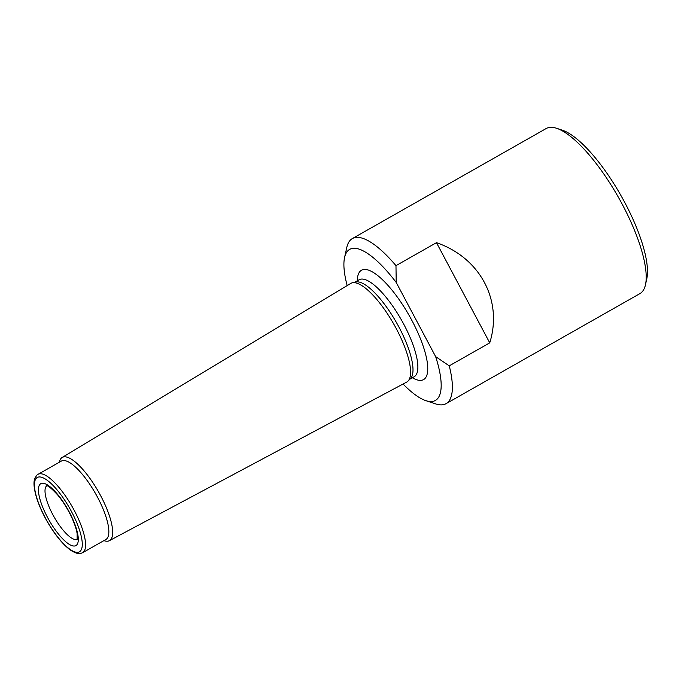 <?xml version="1.0" encoding="UTF-8"?>
<svg xmlns="http://www.w3.org/2000/svg" width="681" height="681" viewBox="0 0 681 681"><rect width="100%" height="100%" fill="white"/><g stroke="black" fill="none" stroke-linecap="round" stroke-linejoin="round"><path stroke-width="1.02" d="M347.174 285.569A86.845 26.406 60.4 0 1 344.577 257.495L346.799 247.441A94.914 28.857 60.4 0 1 352.358 238.571A94.914 28.857 60.4 0 1 354.827 237.626A94.914 28.857 60.4 0 1 395.976 265.65L436.47 242.666C480.216 257.776 502.987 300.61 489.741 342.849L449.247 365.842L435.644 356.623A86.845 26.406 60.4 0 1 425.846 400.641A86.845 26.406 60.4 0 1 403.067 384.016M435.644 356.623L396.214 282.462A86.845 26.406 60.4 0 0 344.577 257.495M449.247 365.842A94.914 28.857 60.4 0 1 446.081 403.654A94.914 28.857 60.4 0 1 435.619 403.884L425.846 400.641M395.976 265.65L396.214 282.462M82.58 552.725L105.853 539.514A45.082 13.705 -119.6 0 0 96.506 495.325A45.082 13.705 -119.6 0 0 62.507 460.645A45.082 13.705 -119.6 0 0 61.333 461.097L38.059 474.317A45.082 13.705 60.4 0 1 39.234 473.865A45.082 13.705 60.4 0 1 73.233 508.537A45.082 13.705 60.4 0 1 82.58 552.725L80.826 553.406C79.158 554.24 76.025 553.355 71.42 550.742C65.682 546.869 59.69 540.425 53.424 531.41C46.385 521.101 41.005 510.614 37.302 499.965C33.173 487.341 33.633 481.186 34.867 478.292C36.604 475.355 37.668 474.027 38.059 474.317M103.895 540.62L104.219 540.731A47.84 14.548 -119.6 0 0 109.394 540.671A47.84 14.548 -119.6 0 0 99.673 493.895A47.84 14.548 -119.6 0 0 63.503 456.934A47.84 14.548 -119.6 0 0 62.158 457.47A47.84 14.548 -119.6 0 0 59.451 461.88L59.383 462.212M109.394 540.671L406.702 382.084A56.71 17.246 -119.6 0 0 408.004 381.105A56.71 17.246 -119.6 0 0 393.89 324.309A56.71 17.246 -119.6 0 0 352.298 282.811A56.71 17.246 -119.6 0 0 352.205 282.828A56.71 17.246 -119.6 0 0 350.706 283.449L62.158 457.47M408.004 381.105L410.456 378.619A55.765 16.957 -119.6 0 0 396.58 322.777A55.765 16.957 -119.6 0 0 355.686 281.977A55.765 16.957 -119.6 0 0 355.593 281.994L352.205 282.828M446.081 403.654L639.91 293.613A94.914 28.857 -119.6 0 0 645.469 284.752A94.914 28.857 -119.6 0 0 618.144 196.826A94.914 28.857 -119.6 0 0 556.649 128.3A94.914 28.857 -119.6 0 0 548.656 127.585A94.914 28.857 -119.6 0 0 546.188 128.53L352.358 238.571M645.469 284.752L646.78 278.835A90.164 27.41 -119.6 0 0 620.817 195.302A90.164 27.41 -119.6 0 0 562.395 130.207L556.649 128.3M436.47 242.666L489.741 342.849M412.38 377.759A62.882 19.119 -119.6 0 0 417.232 331.255A62.882 19.119 -119.6 0 0 363.126 269.599A62.882 19.119 -119.6 0 0 357.321 280.776M75.004 545.941A35.591 10.819 60.4 0 1 40.537 501.156A35.591 10.819 60.4 0 1 59.528 496.807A35.591 10.819 60.4 0 1 75.004 545.941M78.332 552.206A42.707 12.982 60.4 0 1 36.97 498.466A42.707 12.982 60.4 0 1 59.758 493.24A42.707 12.982 60.4 0 1 78.332 552.206M77.208 539.378A30.849 9.381 60.4 0 1 76.715 539.539A30.849 9.381 60.4 0 1 53.722 516.309A30.849 9.381 60.4 0 1 46.768 485.766M414.371 376.627L414.167 376.746A55.765 16.957 -119.6 0 0 402.616 322.096A55.765 16.957 -119.6 0 0 360.555 279.21A55.765 16.957 -119.6 0 0 359.108 279.763L359.313 279.653M47.057 485.579L46.572 485.74C46.512 486.702 45.755 482.114 57.885 495.198C63.282 501.795 67.955 509.362 71.914 517.9C74.672 524.004 76.408 529.248 77.14 533.64L77.123 539.565M359.108 279.763L354.869 282.172M414.167 376.746L409.928 379.155"/></g></svg>
